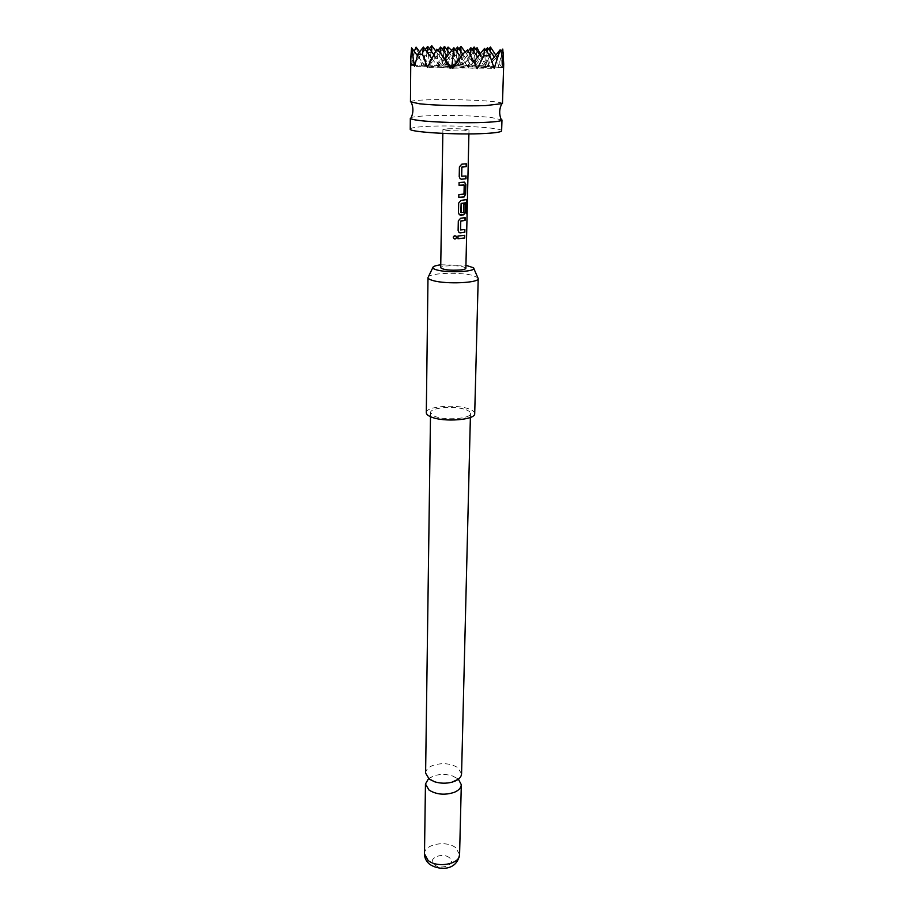<?xml version="1.0" encoding="UTF-8"?>
<svg xmlns="http://www.w3.org/2000/svg" width="914" height="914" viewBox="0 0 914 914"><rect width="100%" height="100%" fill="white"/><g stroke="black" fill="none" stroke-linecap="round" stroke-linejoin="round"><path stroke-width="0.69" stroke-dasharray="4.57 3.43" d="M456.029 236.143L453.401 236.76M428.563 778.591L434.447 775.655C440.548 773.964 446.603 774.089 452.636 776.009L458.405 779.162M461.57 773.804L457.72 767.566C450.236 763.224 441.908 762.539 432.71 765.498C428.175 767.394 425.798 769.931 425.604 773.107M449.437 857.766C442.365 851.699 426.552 858.772 434.31 864.633C441.462 870.859 457.377 863.524 449.437 857.766M502.472 103.59C502.334 102.859 498.804 102.151 491.903 101.465C476.868 99.957 447.574 99.169 428.757 99.775C417.024 100.152 410.923 100.837 410.455 101.82M410.329 118.214L411.231 117.54C413.711 116.706 419.492 116.112 428.563 115.747C447.3 114.981 476.491 115.792 491.446 117.518L501.969 119.974M466.117 409.803C468.996 410.912 470.447 412.134 470.482 413.494C471.327 418.703 445.027 420.806 434.618 416.281L430.54 412.717C429.854 407.473 455.526 405.428 466.117 409.803M474.709 413.608C474.686 411.963 472.915 410.477 469.396 409.129C456.532 403.839 425.49 406.319 426.301 412.682M427.992 277.593L428.392 276.759C431.339 272.886 460.416 272.052 472.664 275.434L477.839 277.707M410.249 129.068C410.717 127.789 416.784 126.875 428.438 126.326C456.132 124.921 502.837 127.697 501.637 130.816M416.076 47.128L421.617 64.654L426.438 52.441L432.402 52.418L438.126 64.483L446.695 49.333M451.676 50.396L461.147 64.768L462.518 63.043L463.809 64.837L475.6 49.025M480.158 53.88L485.38 65.602L490.727 53.743L495.525 54.006M495.834 55.114L498.644 66.494L502.78 49.059M447.94 128.794C459.148 128.577 466.163 129 468.996 130.074L464.061 130.839C452.784 131.068 445.724 130.645 442.902 129.571L447.94 128.794M465.877 268.225C463.17 266.043 456.406 265.3 445.586 266.008C442.445 266.42 440.822 266.991 440.708 267.733M440.754 264.809L465.946 265.3M410.786 57.708L411.483 65.317L414.225 51.367M490.418 47.002L490.727 53.743M488.636 49.196L475.246 65.728L485.38 65.602M484.557 48.431L485.551 67.75L502.014 67.533L475.246 65.728L476.8 50.658M474.126 47.014L475.246 65.728L462.324 64.848L473.578 50.887M461.022 46.351L462.324 64.848L463.809 64.837M461.147 64.768L462.324 64.848L462.518 63.043M458.942 48.945L446.066 65.031L462.324 64.848L451.733 50.464M465.135 51.949L475.246 65.728L458.919 65.911L446.066 65.031L447.666 50.647M435.704 51.013L446.066 65.031L438.126 64.483M431.774 45.7L432.402 52.418M429.397 48.705L426.438 52.441M431.145 51.07L429.511 65.214L421.617 64.654M444.501 46.363L446.066 65.031L429.511 65.214L419.606 51.87M442.227 49.219L429.511 65.214L412.648 65.397L414.328 51.492M425.204 49.505L412.648 65.397L411.483 65.317M411.072 65.42L412.648 65.397L411.277 63.557M427.021 51.961L425.341 66.299L412.648 65.397L411.049 51.093M427.672 46.374L429.511 65.214L442.285 66.105L425.341 66.299L417.39 55.617M423.399 47.071L425.341 66.299L414.499 66.425M431.774 58.382L438.343 67.236L427.455 67.362M431.705 58.279L425.341 66.299L438.343 67.236L436.709 49.207M440.011 52.498L438.343 67.236L451.665 68.184L450.899 67.145M451.813 66.768L451.665 68.184L450.065 68.207M452.91 68.276L451.665 68.184L451.516 66.368M460.667 56.965L468.768 67.956L451.665 68.184L452.281 67.407M444.889 59.022L438.343 67.236L455.366 67.019L468.768 67.956L467.591 49.904M473.909 61.604L468.768 67.956L477.371 68.561M470.173 54.543L468.768 67.956L494.2 68.344M477.656 56.965L485.551 67.75L491.549 60.37M494.314 56.976L502.014 67.533L501.478 53.138M503.18 66.105L502.014 67.533L503.283 67.613M502.654 60.827L502.014 67.533L503.523 67.51M487.55 47.699L488.476 66.619L500.849 51.424M487.128 51.949L485.551 67.75L472.081 66.813L498.644 66.494M479.633 54.532L488.476 66.619L490.007 51.081M472.161 49.47L458.919 65.911L460.507 51.081M443.918 51.515L442.285 66.105L433.75 54.577M432.036 57.868L437.955 50.407M447.266 56.051L455.366 67.019L453.892 47.757M470.881 47.722L472.081 66.813L485.7 49.996M462.85 54.257L472.081 66.813L458.919 65.911L442.285 66.105L455.366 67.019L472.081 66.813L473.658 51.515M457.537 47.037L458.919 65.911L449.551 53.195M455.366 49.744L442.285 66.105L440.628 47.048M457 51.972L455.366 67.019L468.231 51.035M458.005 236.029L457.96 238.691M464.746 235.309L457.925 235.995M458.12 230.419L459.479 232.693M458.314 220.891L458.04 230.385M460.656 218.229L458.234 220.845M465.135 217.681L460.53 218.195M464.872 229.54L460.587 230.065M466.3 199.618L461.033 200.383M460.907 200.349L458.679 203.057M458.599 203.022L458.485 212.676M458.405 212.642L459.902 214.996M465.215 204.165L463.775 204.45M463.592 204.416L463.604 212.242M463.295 212.414L460.953 212.631M466.163 202.862L466.151 213.705M458.851 194.579L458.794 197.31M463.866 194.271L458.771 194.545M464.198 185.108L463.809 194.042M459.091 182.446L458.954 185.199M464.381 182.137L459.011 182.423M459.216 176.688L460.782 179.11M459.411 166.874L459.125 176.653M461.787 164.177L459.331 166.851M466.323 163.789L461.661 164.154M466.049 175.991L461.707 176.368M459.582 854.544L455.835 847.838C446.603 839.943 423.959 844.228 424.496 853.87M458.474 779.116L452.636 776.009M428.495 778.534L434.447 775.655M470.379 417.447L470.482 413.494M473.475 267.756L473.772 268.419M468.996 130.074L468.905 133.901M442.902 129.571L442.833 133.398M430.483 416.681L430.54 412.717M433.133 266.979L432.813 267.631"/><path stroke-width="1.37" d="M453.401 236.76L453.275 237.366C454.327 239.537 455.412 239.548 456.532 237.377L456.029 236.143M456.577 237.423L456.394 236.612C455.126 235.344 454.087 235.526 453.287 237.16L453.264 237.4C454.338 239.582 455.446 239.594 456.577 237.423L456.532 237.377M458.405 779.162L461.307 784.715C461.113 787.811 458.817 790.336 454.441 792.267C445.061 795.386 436.606 794.666 429.077 790.107L425.456 784.029L428.563 778.591M430.483 416.681L425.604 773.107L429.237 779.116L434.721 781.813C440.491 783.526 446.295 783.641 452.122 782.144L454.692 781.264C459.079 779.356 461.376 776.866 461.57 773.804L470.379 417.447M485.642 105.59L502.472 103.59L503.705 63.969L503.283 67.613L501.478 53.138L500.141 49.813L494.2 68.344L489.893 55.754L483.814 55.788L477.371 68.561L467.591 49.904L463.604 53.32L452.91 68.276L451.516 66.368L450.065 68.207L440.285 52.784L436.709 49.207L427.455 67.362L422.531 54.383L417.858 54.097L414.499 66.425L411.597 47.836L410.786 57.708L410.455 101.82L419.572 103.796C434.07 105.418 466.448 106.298 485.642 105.59M501.969 119.974C501.695 121.059 496.096 121.859 485.197 122.373C466.071 123.276 433.842 122.35 419.4 120.499C413.414 119.745 410.397 118.98 410.329 118.214L410.249 129.068C408.192 132.096 456.977 135.078 484.9 133.49C495.776 132.896 501.352 132.004 501.637 130.816L501.969 119.974M431.214 416.978C443.804 422.485 475.771 419.937 474.709 413.608L478.205 278.564C479.37 282.929 446.192 284.471 433.11 280.598C429.729 279.661 428.026 278.667 427.992 277.593L426.301 412.682C426.324 414.236 427.958 415.664 431.214 416.978M473.772 268.419L478.205 278.564M465.946 265.3L473.475 267.756C478.056 271.481 448.774 273.332 437.018 269.984C433.487 269.036 432.185 268.031 433.133 266.979C434.127 266.054 436.675 265.334 440.754 264.809M446.695 49.333L448.066 47.094L451.733 50.464M475.6 49.025L477.097 47.734L480.158 53.88M490.007 51.081L490.418 47.002L495.834 55.114M500.849 51.424L502.78 49.059L503.705 63.969M461.479 179.213L465.991 178.767L466.049 175.991L461.696 176.219L461.89 167.171L466.254 166.588L466.323 163.789L461.787 164.177L459.411 166.874L459.216 176.688L460.108 178.733L461.479 179.213L465.774 178.756L465.832 176.025M464.381 182.137L459.091 182.446L459.045 185.234L464.198 185.108L464.004 194.065L458.851 194.579L458.794 197.344L464.061 197.001L465.649 194.191L465.866 184.514L464.381 182.137M466.917 213.35L466.563 199.652L461.033 200.383L458.679 203.057L458.485 212.676L459.274 214.596L463.672 214.847L465.26 212.037L465.432 204.188L463.775 204.45L463.604 212.242L461.09 212.665L461.124 203.616L466.334 202.725L466.151 213.705L466.917 213.35L466.814 199.675M460.359 232.842L464.815 232.247L464.872 229.54L460.576 229.928L460.759 221.131L465.077 220.4L465.135 217.681L460.656 218.229L458.314 220.891L458.12 230.419L458.874 232.282L460.359 232.842L464.598 232.225L464.655 229.585M464.746 235.309L458.005 236.029L457.96 238.737L464.689 238.006L464.746 235.309M442.833 133.398L440.708 267.733C443.416 269.927 450.214 270.658 461.102 269.927C464.186 269.516 465.774 268.945 465.877 268.225L468.905 133.901M414.225 51.367L416.076 47.128L419.606 51.87M490.418 47.002L488.636 49.196M476.8 50.658L477.097 47.734M447.666 50.647L448.066 47.094M435.704 51.013L431.774 45.7L429.397 48.705M431.774 45.7L431.145 51.07M414.328 51.492L414.442 50.51M417.39 55.617L411.597 47.836M422.531 54.383L423.399 47.071L417.858 54.097M423.399 47.071L431.774 58.382M450.899 67.145L440.285 52.784M452.281 67.407L463.604 53.32M473.909 61.604L484.557 48.431L483.814 55.788M484.557 48.431L489.893 55.754M491.549 60.37L500.141 49.813M502.654 60.827L503.443 52.521M465.135 51.949L461.022 46.351L458.942 48.945M433.75 54.577L427.672 46.374L425.204 49.505M427.672 46.374L427.021 51.961M444.889 59.022L453.892 47.757L451.813 66.768M453.892 47.757L460.667 56.965M487.128 51.949L487.55 47.699L494.314 56.976M479.633 54.532L474.126 47.014L472.161 49.47M460.507 51.081L461.022 46.351M449.551 53.195L444.501 46.363L442.227 49.219M437.955 50.407L440.628 47.048L440.011 52.498M470.173 54.543L470.881 47.722L477.656 56.965M485.7 49.996L487.55 47.699M473.658 51.515L474.126 47.014M444.501 46.363L443.918 51.515M440.628 47.048L447.266 56.051M468.231 51.035L470.881 47.722M462.85 54.257L457.537 47.037L455.366 49.744M457.537 47.037L457 51.972M464.689 238.006L464.529 235.355M464.472 237.983L457.96 238.691M465.077 220.4L464.918 217.726M464.849 220.377L460.919 220.937M460.576 229.928L460.622 221.097M459.479 232.693L460.233 232.807M459.902 214.996L460.725 215.133M460.599 215.098L463.672 214.847M463.489 214.813L465.26 212.037M465.043 212.014L465.215 204.233M460.805 212.459L461.124 203.616M461.147 203.388L466.334 202.725M464.072 184.936L459.045 185.199M465.866 184.514L464.541 182.126M465.649 194.191L465.649 184.491M464.061 197.001L465.432 194.168M463.878 196.967L458.794 197.31M466.254 166.588L466.094 163.823M466.037 166.577L462.05 166.976M461.696 176.219L461.753 167.148M459.582 854.544C456.634 872.059 437.063 870.094 429.123 863.833C426.05 861.034 424.507 857.709 424.496 853.87L428.038 860.348C437.098 868.471 460.188 864.13 459.582 854.544L461.307 784.715M452.122 782.144L458.474 779.116M501.626 104.139C499.227 109.063 499.055 114.101 501.101 119.266M434.721 781.813L428.495 778.534M432.813 267.631L428.392 276.759M424.496 853.87L425.456 784.029M411.231 117.54C413.471 112.548 413.494 107.498 411.289 102.414"/></g></svg>
